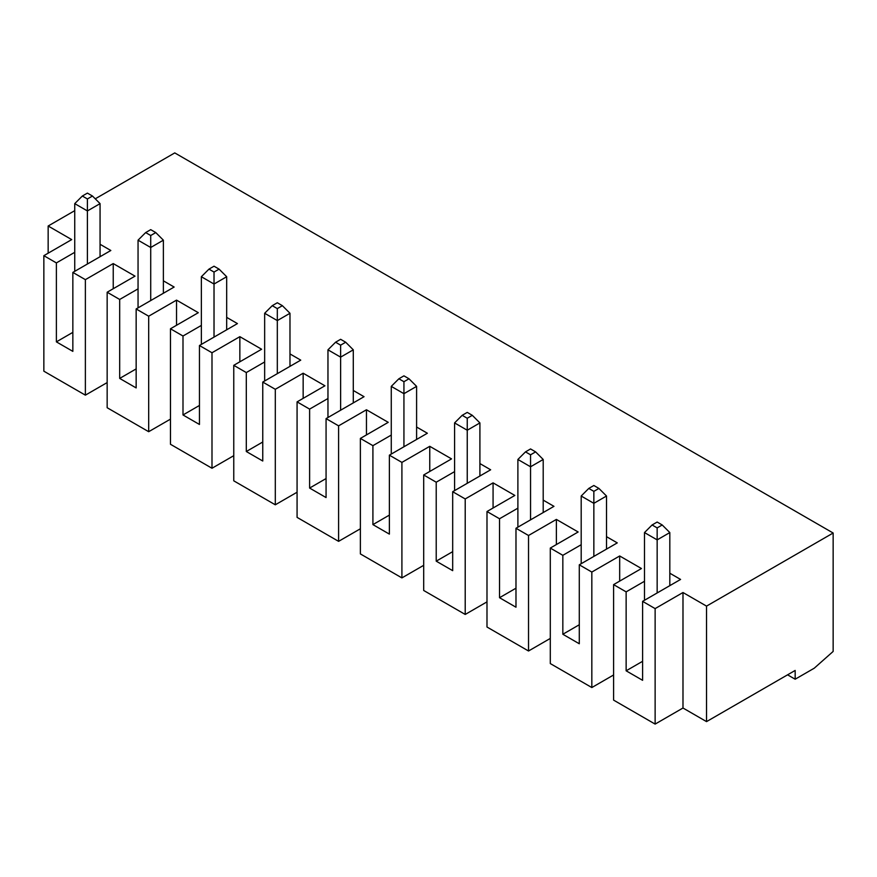<?xml version="1.0" encoding="UTF-8"?>
<svg xmlns="http://www.w3.org/2000/svg" width="877" height="877" viewBox="0 0 877 877"><rect width="100%" height="100%" fill="white"/><g stroke="black" fill="none" stroke-linecap="round" stroke-linejoin="round"><path stroke-width="1.32" d="M391.274 386.373L398.871 378.776L403.935 381.703L403.935 393.685L391.274 386.373L391.274 454.067M479.905 476.003L479.905 422.922L467.244 430.234L467.244 418.252L462.179 415.325L454.582 422.922L467.244 430.234L467.244 483.304M462.179 415.325L467.244 412.398L472.308 415.325L467.244 418.252M454.582 490.616L454.582 422.922M472.308 415.325L479.905 422.922M403.935 381.703L409 378.776L403.935 375.849L398.871 378.776M416.597 439.454L416.597 386.373L409 378.776M416.597 386.373L403.935 393.685L403.935 446.755M327.965 349.824L335.562 342.227L340.627 345.154L340.627 357.136L327.965 349.824L327.965 417.518M277.318 308.605L277.318 320.587L264.657 313.275L272.254 305.678L277.318 308.605L282.383 305.678L277.318 302.751L272.254 305.678M353.288 402.905L353.288 349.824L345.691 342.227L340.627 339.3L335.562 342.227M289.98 366.356L289.98 313.275L282.383 305.678M201.359 276.726L208.956 269.129L214.021 272.056L214.021 284.038L201.359 276.726L201.359 344.42M289.98 313.275L277.318 320.587L277.318 373.657M264.657 380.969L264.657 313.275M340.627 345.154L345.691 342.227M353.288 349.824L340.627 357.136L340.627 410.206M226.683 329.796L226.683 276.726L219.086 269.129L214.021 266.202L208.956 269.129M138.051 240.177L145.648 232.58L150.712 235.507L150.712 247.489L138.051 240.177L138.051 307.871M214.021 272.056L219.086 269.129M226.683 276.726L214.021 284.038L214.021 337.108M163.374 293.247L163.374 240.177L155.777 232.58L150.712 229.653L145.648 232.58M74.742 203.628L82.339 196.031L87.404 198.958L87.404 210.94L74.742 203.628L74.742 271.322M150.712 235.507L155.777 232.58M163.374 240.177L150.712 247.489L150.712 300.559M100.066 256.698L100.066 203.628L92.469 196.031L87.404 193.104L82.339 196.031M87.404 198.958L92.469 196.031M100.066 203.628L87.404 210.94L87.404 264.01M486.987 601.874L465.216 614.448L423.69 590.473L423.69 474.972L451.545 458.89L429.763 446.316L429.763 471.464M423.69 565.325L401.907 577.899L401.907 462.398L429.763 446.316M48.158 253.19L48.158 226.003L74.742 210.655M95.253 198.816L174.764 152.905L833.15 533.019L833.15 651.436L814.251 668.197L795.165 679.215L795.165 670.445L706.533 721.618L706.533 606.117L833.15 533.019M72.846 332.361L56.38 341.866L56.38 262.914L74.742 252.313M423.69 474.972L436.22 482.207L454.582 471.618M436.22 482.207L436.22 561.159L452.685 551.655M56.38 262.914L43.85 255.678L71.706 239.596L48.158 226.003M401.907 462.398L389.377 455.163L389.377 534.115L372.911 524.61L372.911 445.659L360.381 438.423L388.237 422.341L366.454 409.767L366.454 434.915M389.377 455.163L427.362 433.238L416.597 427.022M389.377 515.106L372.911 524.61M436.22 561.159L452.685 570.664L452.685 491.712L490.66 469.787L479.905 463.571M579.291 624.753L562.837 634.257L579.291 643.762L579.291 564.81L617.276 542.885L606.511 536.669M607.147 548.728L606.511 548.366M613.604 674.972L591.832 687.546L550.296 663.571L550.296 548.07L562.837 555.316L562.837 634.257M591.832 687.546L591.832 572.056L619.677 555.974L641.46 568.537L613.604 584.619L626.134 591.865L644.496 581.265M579.291 564.81L591.832 572.056M452.685 491.712L465.216 498.947L493.071 482.865L514.843 495.439L486.987 511.521L499.528 518.756L517.89 508.167M543.203 500.12L553.968 506.336L515.983 528.261L528.524 535.496L556.38 519.414L578.151 531.988L550.296 548.07M562.837 555.316L581.188 544.716M669.82 573.218L680.585 579.434L642.6 601.359L655.13 608.605L682.986 592.523L706.533 606.117M107.158 382.58L85.376 395.154L85.376 279.653L72.846 272.418L110.831 250.493L100.066 244.277M85.376 279.653L113.232 263.571L135.014 276.145L107.158 292.227L119.689 299.463L138.051 288.862M170.467 419.129L148.684 431.703L148.684 316.202L136.154 308.967L174.139 287.042L163.374 280.826M148.684 316.202L176.54 300.12L198.312 312.694L170.467 328.776L182.997 336.012L201.359 325.411M233.764 455.678L211.993 468.252L211.993 352.751L199.452 345.516L237.437 323.591L226.683 317.375M211.993 352.751L239.849 336.669L261.62 349.243L233.764 365.325L246.305 372.561L264.657 361.96M297.073 492.227L275.301 504.801L275.301 389.3L262.76 382.065L300.745 360.14L289.98 353.924M275.301 389.3L303.157 373.218L324.928 385.792L297.073 401.874L309.614 409.11L327.965 398.509M360.381 528.776L338.599 541.35L338.599 425.849L326.069 418.614L364.054 396.689L353.288 390.473M338.599 425.849L366.454 409.767M372.911 445.659L391.274 435.069M613.604 584.619L613.604 700.12L655.13 724.095L682.986 708.013L706.533 721.618M550.296 638.423L528.524 650.997L528.524 535.496M486.987 511.521L486.987 627.022L528.524 650.997M401.907 577.899L360.381 553.924L360.381 438.423M338.599 541.35L297.073 517.375L297.073 401.874M275.301 504.801L233.764 480.826L233.764 365.325M211.993 468.252L170.467 444.277L170.467 328.776M148.684 431.703L107.158 407.728L107.158 292.227M85.376 395.154L43.85 371.179L43.85 255.678M682.986 708.013L682.986 592.523M655.13 724.095L655.13 608.605M626.134 591.865L626.134 670.806L642.6 680.311L642.6 601.359M619.677 581.111L619.677 555.974M556.38 544.562L556.38 519.414M499.528 518.756L499.528 597.708L515.983 607.213L515.983 528.261M493.071 508.013L493.071 482.865M465.216 614.448L465.216 498.947M326.069 418.614L326.069 497.566L309.614 488.061L309.614 409.11M303.157 373.218L303.157 398.366M262.76 382.065L262.76 461.017L246.305 451.512L246.305 372.561M239.849 336.669L239.849 361.817M199.452 345.516L199.452 424.468L182.997 414.964L182.997 336.012M176.54 300.12L176.54 325.268M136.154 308.967L136.154 387.919L119.689 378.415L119.689 299.463M113.232 263.571L113.232 288.719M72.846 272.418L72.846 351.37L56.38 341.866M226.683 329.072L227.307 329.434M199.452 405.459L182.997 414.964M416.597 438.719L417.233 439.081M163.374 292.523L164.01 292.885M353.288 402.17L353.924 402.532M326.069 478.557L309.614 488.061M289.98 365.621L290.616 365.983M262.76 442.008L246.305 451.512M136.154 368.91L119.689 378.415M100.066 255.974L100.702 256.336M480.53 475.63L479.905 475.268M652.093 524.972L657.158 522.045L662.223 524.972L669.82 532.569L657.158 539.881L657.158 527.899L652.093 524.972L644.496 532.569L657.158 539.881L657.158 592.962M662.223 524.972L657.158 527.899M669.82 585.65L669.82 532.569M644.496 600.263L644.496 532.569M588.785 488.423L593.85 485.496L598.914 488.423L606.511 496.02L593.85 503.332L593.85 491.35L588.785 488.423L581.188 496.02L593.85 503.332L593.85 556.413M598.914 488.423L593.85 491.35M606.511 549.101L606.511 496.02M581.188 563.714L581.188 496.02M525.487 451.874L530.552 448.947L535.617 451.874L543.203 459.471L530.552 466.783L530.552 454.801L525.487 451.874L517.89 459.471L530.552 466.783L530.552 519.853M535.617 451.874L530.552 454.801M543.203 512.552L543.203 459.471M517.89 527.165L517.89 459.471M642.6 661.302L626.134 670.806M515.983 588.204L499.528 597.708M543.839 512.179L543.203 511.817M670.456 585.277L669.82 584.915M787.568 674.83L795.165 679.215"/></g></svg>
